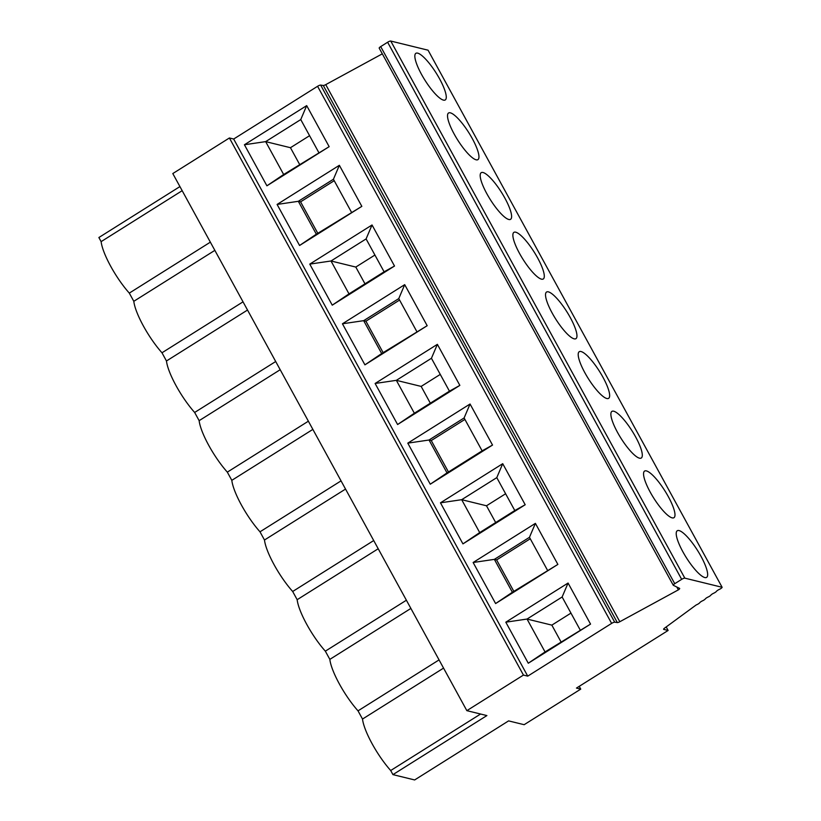 <?xml version="1.0" encoding="UTF-8"?>
<svg xmlns="http://www.w3.org/2000/svg" width="821" height="821" viewBox="0 0 821 821"><rect width="100%" height="100%" fill="white"/><g stroke="black" fill="none" stroke-linecap="round" stroke-linejoin="round"><path stroke-width="1.23" d="M528.283 663.235L545.052 651.946L527.041 619.055L505.808 622.185L528.283 663.235L590.545 624.104L545.052 651.946M505.808 622.185L568.07 583.043L590.545 624.104L568.07 583.043L562.128 596.99L527.041 619.055L551.845 625.13L561.02 641.899M495.607 603.558L557.87 564.417L512.376 592.269L494.365 559.368L473.132 562.498L495.607 603.558L512.376 592.269M229.398 137.979L523.449 675.078L466.851 710.658L172.8 173.559L229.398 137.979L233.677 139.026L527.739 676.135L611.624 623.396A2.74 0.647 -28.7 0 1 614.713 622.195L617.33 622.575A2.74 0.647 151.3 0 0 619.814 621.733L678.362 589.858A2.74 0.647 151.3 0 0 679.675 588.452A2.74 0.647 151.3 0 0 679.593 588.38L673.333 585.311A2.74 0.647 -28.7 0 1 673.251 585.229A2.74 0.647 -28.7 0 1 674.749 583.7L681.676 579.349A2.74 0.647 -28.7 0 1 684.827 578.148L722.121 587.292A2.74 0.647 -28.7 0 1 719.206 589.468A2.74 0.647 151.3 0 0 716.435 591.356A2.74 0.647 -28.7 0 1 713.654 593.244A2.74 0.647 151.3 0 0 710.873 595.143A2.74 0.647 -28.7 0 1 708.092 597.031A2.74 0.647 151.3 0 0 705.321 598.92A2.74 0.647 -28.7 0 1 702.54 600.808A2.74 0.647 151.3 0 0 699.759 602.706A2.74 0.647 -28.7 0 1 696.978 604.595A2.74 0.647 151.3 0 0 696.003 605.087L664.569 628.137A2.74 0.647 151.3 0 0 663.614 629.297A2.74 0.647 151.3 0 0 663.768 629.399L668.12 630.466L666.19 626.946M233.677 139.026L317.573 86.297A2.74 0.647 -28.7 0 1 320.662 85.097L323.279 85.476A2.74 0.647 151.3 0 0 325.752 84.625L382.319 53.837M379.271 48.203A2.74 0.647 -28.7 0 1 379.189 48.131A2.74 0.647 -28.7 0 1 380.698 46.602L387.625 42.24A2.74 0.647 -28.7 0 1 390.765 41.05L428.069 50.194L722.121 587.292M579.216 686.335L580.745 689.127L524.147 724.697L508.599 720.889L414.646 779.95L392.931 774.624L390.693 770.529A39.962 9.657 57.8 0 1 362.513 719.052L358.018 710.853A39.962 9.657 57.8 0 1 329.837 659.376L325.342 651.166A39.962 9.657 57.8 0 1 297.161 599.699L292.676 591.489A39.962 9.657 57.8 0 1 264.485 540.013L260 531.813A39.962 9.657 57.8 0 1 231.82 480.336L227.325 472.137A39.962 9.657 57.8 0 1 199.144 420.66L194.649 412.46A39.962 9.657 57.8 0 1 166.468 360.983L247.521 310.04M557.87 564.417L535.395 523.367L529.463 537.314L494.365 559.368L496.613 559.922L513.823 591.356M535.395 523.367L473.132 562.498M530.253 538.771L496.613 559.922M529.463 537.314L547.463 570.205M462.941 543.882L525.194 504.741L513.977 484.246L502.719 463.691L440.467 502.821L462.941 543.882L479.7 532.583L461.689 499.691L440.467 502.821M334.219 180.702L300.578 201.853L298.331 201.309L333.418 179.245L339.36 165.298L361.835 206.358L339.36 165.298L277.098 204.439L299.573 245.489L361.835 206.358L316.342 234.201L298.331 201.309L277.098 204.439M366.094 238.921L384.105 271.813L394.511 266.035L372.036 224.975L309.774 264.116L332.248 305.166L394.511 266.035L372.036 224.975L366.094 238.921L331.007 260.986L355.801 267.061L364.986 283.83M318.753 152.46L300.753 119.568L306.685 105.622L329.159 146.672L306.685 105.622L244.422 144.753L266.907 185.813L329.159 146.672L283.666 174.514L265.655 141.623L244.422 144.753M399.57 300.065L365.92 321.206L363.672 320.662L398.77 298.598L404.702 284.651L427.177 325.711L404.702 284.651L342.439 323.792L364.924 364.842L427.177 325.711L381.683 353.553L363.672 320.662L342.439 323.792M431.436 358.284L449.446 391.176L459.852 385.388L437.377 344.338L375.115 383.469L397.59 424.519L459.852 385.388L437.377 344.338L431.436 358.284L396.348 380.339L375.115 383.469M430.266 484.205L492.528 445.064L470.053 404.014L407.791 443.145L430.266 484.205L447.024 472.906L429.024 440.015L431.261 440.569L448.471 472.003M502.719 463.691L496.787 477.637L514.798 510.529L479.7 532.583M525.204 504.741L514.798 510.529M384.105 271.813L349.007 293.877L331.007 260.986L309.774 264.116M275.702 361.517L194.649 412.46M470.053 404.014L464.111 417.961L429.024 440.015L407.791 443.145M464.912 419.418L431.261 440.569M397.59 424.519L414.359 413.23L396.348 380.339L421.152 386.414L430.327 403.193M464.111 417.961L482.122 450.852L447.024 472.906M492.528 445.064L482.122 450.852M570.954 613.113L551.845 625.13M179.932 186.583L98.879 237.526L101.127 241.631A39.962 9.657 57.8 0 0 129.308 293.107L133.802 301.307A39.962 9.657 57.8 0 0 161.983 352.784L166.468 360.983M527.739 676.135L523.449 675.078M562.128 596.99L580.139 629.881M678.362 589.858L676.802 587.015M398.77 298.598L416.781 331.499M266.907 185.813L283.666 174.514M214.845 250.364L133.802 301.307M243.026 301.841L161.983 352.784M300.753 119.568L265.655 141.623L290.46 147.708L299.644 164.477M309.579 135.691L290.46 147.708M182.17 190.688L101.127 241.631M642.155 453.397A27.555 6.66 57.8 0 0 628.383 425.432A27.555 6.66 57.8 0 0 611.932 411.372A27.555 6.66 57.8 0 0 617.577 432.493A27.555 6.66 57.8 0 0 641.263 458.036A27.555 6.66 57.8 0 0 642.155 453.397M365.92 321.206L383.13 352.64M496.787 477.637L461.689 499.691L486.494 505.777L495.679 522.546M300.578 201.853L317.789 233.287M486.884 193.787A27.555 6.66 57.8 0 0 510.57 219.33A27.555 6.66 57.8 0 0 511.462 214.692A27.555 6.66 57.8 0 0 497.69 186.726A27.555 6.66 57.8 0 0 481.239 172.667A27.555 6.66 57.8 0 0 486.884 193.787M333.418 179.245L351.429 212.136M364.924 364.842L381.683 353.553M519.56 253.463A27.555 6.66 57.8 0 0 543.245 279.007A27.555 6.66 57.8 0 0 534.214 252.129A27.555 6.66 57.8 0 0 513.915 232.343A27.555 6.66 57.8 0 0 512.93 234.221A27.555 6.66 57.8 0 0 519.56 253.463M682.918 551.856A27.555 6.66 57.8 0 0 706.604 577.399A27.555 6.66 57.8 0 0 707.507 572.75A27.555 6.66 57.8 0 0 693.735 544.795A27.555 6.66 57.8 0 0 677.274 530.735A27.555 6.66 57.8 0 0 682.918 551.856M650.242 492.169A27.555 6.66 57.8 0 0 673.938 517.712A27.555 6.66 57.8 0 0 664.907 490.845A27.555 6.66 57.8 0 0 644.608 471.049A27.555 6.66 57.8 0 0 643.613 472.927A27.555 6.66 57.8 0 0 650.242 492.169M454.208 134.11A27.555 6.66 57.8 0 0 477.894 159.654A27.555 6.66 57.8 0 0 468.873 132.776A27.555 6.66 57.8 0 0 448.564 112.99A27.555 6.66 57.8 0 0 447.578 114.868A27.555 6.66 57.8 0 0 454.208 134.11M421.542 74.424A27.555 6.66 57.8 0 0 445.228 99.967A27.555 6.66 57.8 0 0 446.121 95.328A27.555 6.66 57.8 0 0 432.349 67.373A27.555 6.66 57.8 0 0 415.898 53.303A27.555 6.66 57.8 0 0 421.542 74.424M552.225 313.14A27.555 6.66 57.8 0 0 575.911 338.683A27.555 6.66 57.8 0 0 576.814 334.044A27.555 6.66 57.8 0 0 563.042 306.079A27.555 6.66 57.8 0 0 546.581 292.019A27.555 6.66 57.8 0 0 552.225 313.14M584.901 372.816A27.555 6.66 57.8 0 0 608.587 398.359A27.555 6.66 57.8 0 0 599.566 371.482A27.555 6.66 57.8 0 0 579.257 351.696A27.555 6.66 57.8 0 0 584.901 372.816M210.361 242.154L129.308 293.107M505.613 493.76L486.494 505.777M332.248 305.166L349.007 293.877M440.272 374.407L421.152 386.414M280.197 369.717L199.144 420.66M308.378 421.194L227.325 472.137M449.446 391.176L414.359 413.23M345.538 489.07L264.485 540.013M341.043 480.87L260 531.813M312.863 429.393L231.82 480.336M299.573 245.489L316.342 234.201M580.745 689.127L576.455 688.08L668.12 630.466M466.851 710.658L486.894 715.573L392.931 774.624M406.395 600.223L325.342 651.166M410.88 608.433L329.837 659.376M374.92 255.044L355.801 267.061M378.214 548.746L297.161 599.699M373.719 540.546L292.676 591.489M480.583 714.024L390.693 770.529M443.556 668.109L362.513 719.052M439.061 659.899L358.018 710.853M617.33 622.575L323.279 85.476M614.713 622.195L320.662 85.097M674.749 583.7L380.698 46.602M681.676 579.349L387.625 42.24M684.827 578.148L390.765 41.05M611.624 623.396L317.573 86.297M619.814 621.733L325.752 84.625M673.251 585.229L379.189 48.131"/></g></svg>
